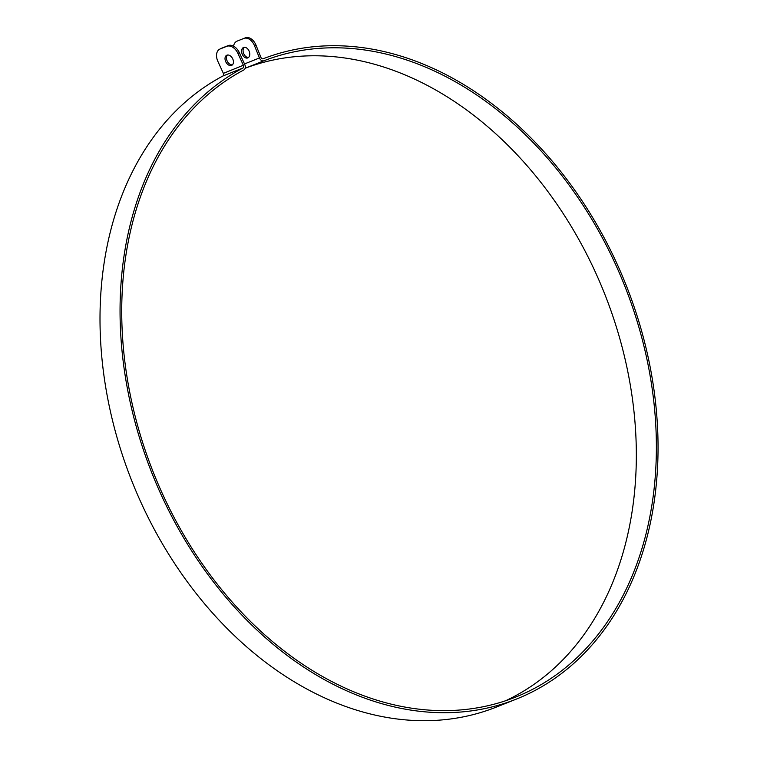 <?xml version="1.0" encoding="UTF-8"?>
<svg xmlns="http://www.w3.org/2000/svg" width="757" height="757" viewBox="0 0 757 757"><rect width="100%" height="100%" fill="white"/><g stroke="black" fill="none" stroke-linecap="round" stroke-linejoin="round"><path stroke-width="1.14" d="M249.195 51.296A5.621 3.776 67.8 0 1 247.804 57.901A5.621 3.776 67.8 0 1 242.193 54.116A5.621 3.776 67.8 0 1 243.565 47.483A5.621 3.776 67.8 0 1 249.195 51.296M244.35 47.303A5.621 3.776 -112.2 0 0 243.659 53.52A5.621 3.776 -112.2 0 0 248.495 57.485M227.45 55.034A5.621 3.766 -117 0 0 227.289 61.279A5.621 3.766 -117 0 0 232.437 64.828M232.74 58.895A5.621 3.766 63 0 1 231.784 65.301A5.621 3.766 63 0 1 225.87 61.998A5.621 3.766 63 0 1 226.684 55.28A5.621 3.766 63 0 1 232.74 58.895M233.535 46.158A10.712 7.191 67.8 0 1 237.102 41.124A10.712 7.191 67.8 0 1 237.14 41.115L243.82 38.446A10.712 7.191 67.8 0 1 254.503 45.713L259.452 57.967A4.287 3.17 68.3 0 0 263.956 60.759A342.145 253.463 -111.7 0 1 624.922 286.43A342.145 253.463 -111.7 0 1 515.801 697.017A342.145 253.463 -111.7 0 1 158.904 485.795A342.145 253.463 -111.7 0 1 243.82 69.966A4.287 3.17 68.3 0 0 244.833 64.648L239.335 52.659A10.712 7.173 -117 0 0 228.198 45.6L221.508 48.259A10.712 7.173 -117 0 0 221.11 48.439L219.691 49.167A10.712 7.173 63 0 1 220.098 48.978L221.508 48.259M254.503 45.713L255.98 45.117A10.712 7.191 -112.2 0 0 245.287 37.85L238.606 40.518A10.712 7.191 -112.2 0 0 238.578 40.528A10.712 7.191 -112.2 0 0 238.54 40.537M255.98 45.117L260.919 57.371A2.139 1.59 68.3 0 0 263.171 58.762A344.293 255.052 -111.7 0 1 626.399 285.853A344.293 255.052 -111.7 0 1 516.596 699.004A344.293 255.052 -111.7 0 1 157.456 486.458A344.293 255.052 -111.7 0 1 242.912 68.035A2.139 1.59 68.3 0 0 243.413 65.376L237.916 53.378L239.335 52.659M228.198 45.6L226.778 46.319A10.712 7.173 63 0 1 237.916 53.378M226.778 46.319L220.098 48.978M516.596 699.004L496.554 707A344.293 255.052 -111.7 0 1 137.414 494.453A344.293 255.052 -111.7 0 1 222.861 76.022A2.139 1.59 68.3 0 0 223.372 73.372L217.874 61.374A10.712 7.173 63 0 1 219.691 49.167M505.667 700.727A342.145 253.463 68.3 0 0 602.487 288.502A342.145 253.463 68.3 0 0 245.145 68.272M259.452 57.967L244.502 63.929M245.287 37.85L243.82 38.446M237.14 41.115L238.606 40.518M223.372 73.372L244.833 64.648M222.861 76.022L242.912 68.035M263.956 60.759L245.154 68.253M238.578 40.528L237.102 41.124"/></g></svg>
